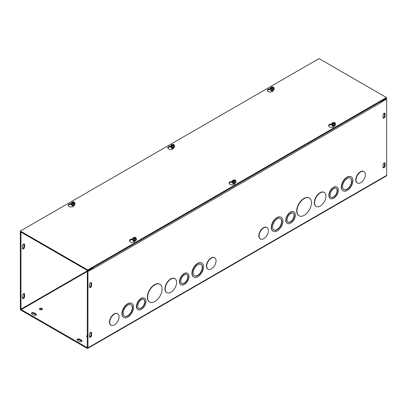 <?xml version="1.0" encoding="UTF-8"?>
<svg xmlns="http://www.w3.org/2000/svg" width="407" height="407" viewBox="0 0 407 407"><rect width="100%" height="100%" fill="white"/><g stroke="black" fill="none" stroke-linecap="round" stroke-linejoin="round"><path stroke-width="0.61" d="M137.734 306.033A5.133 2.966 120 0 0 138.797 308.384A5.133 2.966 120 0 0 143.93 305.418A5.133 2.966 120 0 0 143.93 299.491A5.133 2.966 120 0 0 139.977 300.87A5.133 2.966 120 0 0 137.734 306.033M138.675 308.303A5.133 2.966 120 0 0 143.676 305.27A5.133 2.966 120 0 0 143.798 299.425M136.696 306.634A6.598 3.811 120 0 0 138.065 309.656A6.598 3.811 120 0 0 144.663 305.845A6.598 3.811 120 0 0 144.663 298.224A6.598 3.811 120 0 0 139.581 299.99A6.598 3.811 120 0 0 136.696 306.634M137.937 309.574A6.598 3.811 -60 0 1 137.81 309.508A6.598 3.811 -60 0 1 136.442 306.486A6.598 3.811 -60 0 1 139.321 299.842A6.598 3.811 -60 0 1 144.409 298.072A6.598 3.811 -60 0 1 144.536 298.153M180.774 281.186A5.133 2.966 120 0 0 181.837 283.537A5.133 2.966 120 0 0 186.971 280.571A5.133 2.966 120 0 0 186.971 274.644A5.133 2.966 120 0 0 183.018 276.017A5.133 2.966 120 0 0 180.774 281.186M181.715 283.455A5.133 2.966 120 0 0 186.716 280.423A5.133 2.966 120 0 0 186.844 274.572M179.741 281.781A6.598 3.811 120 0 0 181.105 284.803A6.598 3.811 120 0 0 187.708 280.993A6.598 3.811 120 0 0 187.708 273.372A6.598 3.811 120 0 0 182.621 275.142A6.598 3.811 120 0 0 179.741 281.781M180.978 284.727A6.598 3.811 -60 0 1 180.85 284.656A6.598 3.811 -60 0 1 179.482 281.634A6.598 3.811 -60 0 1 182.361 274.995A6.598 3.811 -60 0 1 187.449 273.224A6.598 3.811 -60 0 1 187.576 273.301M123.214 313.217A6.598 3.811 120 0 0 124.583 316.239A6.598 3.811 120 0 0 131.181 312.428A6.598 3.811 120 0 0 131.181 304.807A6.598 3.811 120 0 0 126.099 306.578A6.598 3.811 120 0 0 123.214 313.217M124.456 316.163A6.598 3.811 120 0 0 130.927 312.281A6.598 3.811 120 0 0 131.049 304.741M122.176 313.817A8.069 4.655 120 0 0 123.85 317.511A8.069 4.655 120 0 0 131.914 312.856A8.069 4.655 120 0 0 131.914 303.541A8.069 4.655 120 0 0 125.702 305.698A8.069 4.655 120 0 0 122.176 313.817M123.723 317.435A8.069 4.655 -60 0 1 123.591 317.363A8.069 4.655 -60 0 1 121.922 313.67A8.069 4.655 -60 0 1 125.442 305.55A8.069 4.655 -60 0 1 131.659 303.388A8.069 4.655 -60 0 1 131.787 303.469M165.222 288.97A8.069 4.655 120 0 0 166.89 292.664A8.069 4.655 120 0 0 174.959 288.003A8.069 4.655 120 0 0 174.959 278.688A8.069 4.655 120 0 0 168.742 280.85A8.069 4.655 120 0 0 165.222 288.97M166.763 292.582A8.069 4.655 -60 0 1 166.631 292.511A8.069 4.655 -60 0 1 164.962 288.822A8.069 4.655 -60 0 1 168.483 280.703A8.069 4.655 -60 0 1 174.7 278.541A8.069 4.655 -60 0 1 174.827 278.617M193.223 272.802A6.598 3.811 120 0 0 194.587 275.824A6.598 3.811 120 0 0 201.19 272.013A6.598 3.811 120 0 0 201.19 264.392A6.598 3.811 120 0 0 196.103 266.158A6.598 3.811 120 0 0 193.223 272.802M194.465 275.743A6.598 3.811 120 0 0 200.931 271.866A6.598 3.811 120 0 0 201.058 264.321M192.185 273.402A8.069 4.655 120 0 0 193.854 277.091A8.069 4.655 120 0 0 201.923 272.436A8.069 4.655 120 0 0 201.923 263.12A8.069 4.655 120 0 0 195.706 265.283A8.069 4.655 120 0 0 192.185 273.402M193.727 277.014A8.069 4.655 -60 0 1 193.6 276.943A8.069 4.655 -60 0 1 191.926 273.25A8.069 4.655 -60 0 1 195.446 265.135A8.069 4.655 -60 0 1 201.663 262.973A8.069 4.655 -60 0 1 201.791 263.049M147.588 297.349A10.267 5.927 120 0 0 149.715 302.05A10.267 5.927 120 0 0 159.982 296.123A10.267 5.927 120 0 0 159.982 284.269A10.267 5.927 120 0 0 152.07 287.021A10.267 5.927 120 0 0 147.588 297.349M149.588 301.974A10.267 5.927 -60 0 1 149.455 301.902A10.267 5.927 -60 0 1 147.329 297.202A10.267 5.927 -60 0 1 151.811 286.869A10.267 5.927 -60 0 1 159.722 284.122A10.267 5.927 -60 0 1 159.849 284.198M206.7 266.219A6.609 3.816 -60 0 1 209.585 259.569A6.609 3.816 -60 0 1 214.677 257.799A6.609 3.816 -60 0 1 214.677 265.425A6.609 3.816 -60 0 1 208.069 269.241A6.609 3.816 -60 0 1 206.7 266.219M207.941 269.164A6.609 3.816 -60 0 1 207.809 269.093A6.609 3.816 -60 0 1 206.446 266.066A6.609 3.816 -60 0 1 209.325 259.422A6.609 3.816 -60 0 1 214.418 257.651A6.609 3.816 -60 0 1 214.545 257.728M110.969 325.147A6.609 3.816 -60 0 1 110.841 325.081A6.609 3.816 -60 0 1 109.473 322.054A6.609 3.816 -60 0 1 112.352 315.405A6.609 3.816 -60 0 1 117.445 313.639A6.609 3.816 -60 0 1 117.572 313.716M109.727 322.202A6.609 3.816 -60 0 1 112.612 315.557A6.609 3.816 -60 0 1 117.704 313.787A6.609 3.816 -60 0 1 117.704 321.413A6.609 3.816 -60 0 1 111.096 325.229A6.609 3.816 -60 0 1 109.727 322.202M381.425 102.015L381.466 102.34L93.142 268.803L92.526 268.147L87.342 271.138L87.266 347.654L21.225 309.61L20.966 309.162L87.698 270.635M20.966 232.107L20.35 232.463L20.35 308.811A1.236 0.712 -120 0 0 21.225 310.322L87.083 348.346A1.236 0.712 -120 0 0 87.698 348.407A1.236 0.712 -120 0 0 87.953 347.843L87.953 271.494L93.137 268.503M381.466 102.035L386.65 99.043L386.65 175.392A1.236 0.712 60 0 1 386.396 175.956L87.698 348.407M260.317 238.924A6.609 3.816 -60 0 1 260.185 238.853A6.609 3.816 -60 0 1 258.816 235.831A6.609 3.816 -60 0 1 261.701 229.182A6.609 3.816 -60 0 1 266.794 227.411A6.609 3.816 -60 0 1 266.921 227.493M357.29 182.936A6.609 3.816 -60 0 1 357.158 182.87A6.609 3.816 -60 0 1 355.789 179.843A6.609 3.816 -60 0 1 358.674 173.194A6.609 3.816 -60 0 1 363.766 171.423A6.609 3.816 -60 0 1 363.894 171.505M298.936 215.751A10.267 5.927 -60 0 1 298.804 215.679A10.267 5.927 -60 0 1 296.678 210.979A10.267 5.927 -60 0 1 301.16 200.646A10.267 5.927 -60 0 1 309.071 197.894A10.267 5.927 -60 0 1 309.198 197.97M343.076 190.791A8.069 4.655 -60 0 1 342.948 190.72A8.069 4.655 -60 0 1 341.275 187.027A8.069 4.655 -60 0 1 344.795 178.907A8.069 4.655 -60 0 1 351.012 176.745A8.069 4.655 -60 0 1 351.139 176.826M316.112 206.359A8.069 4.655 -60 0 1 315.98 206.288A8.069 4.655 -60 0 1 314.311 202.594A8.069 4.655 -60 0 1 317.831 194.475A8.069 4.655 -60 0 1 324.048 192.318A8.069 4.655 -60 0 1 324.176 192.394M273.072 231.207A8.069 4.655 -60 0 1 272.939 231.135A8.069 4.655 -60 0 1 271.271 227.447A8.069 4.655 -60 0 1 274.791 219.327A8.069 4.655 -60 0 1 281.008 217.165A8.069 4.655 -60 0 1 281.135 217.241M330.326 198.499A6.598 3.811 -60 0 1 330.199 198.433A6.598 3.811 -60 0 1 328.831 195.411A6.598 3.811 -60 0 1 331.71 188.767A6.598 3.811 -60 0 1 336.798 187.001A6.598 3.811 -60 0 1 336.925 187.078M287.286 223.351A6.598 3.811 -60 0 1 287.154 223.28A6.598 3.811 -60 0 1 285.79 220.258A6.598 3.811 -60 0 1 288.67 213.619A6.598 3.811 -60 0 1 293.757 211.849A6.598 3.811 -60 0 1 293.879 211.925M89.489 286.884L89.489 284.488A1.465 0.845 -60 0 1 90.13 283.013A1.465 0.845 -60 0 1 91.26 282.621A1.465 0.845 -60 0 1 91.565 283.292L91.565 285.689A1.465 0.845 -60 0 1 90.924 287.164A1.465 0.845 -60 0 1 89.794 287.556A1.465 0.845 -60 0 1 89.489 286.884M385.114 113.812L385.114 116.209A1.465 0.845 -60 0 1 384.473 117.684A1.465 0.845 -60 0 1 383.343 118.076A1.465 0.845 -60 0 1 383.043 117.404L383.043 115.008A1.465 0.845 -60 0 1 383.679 113.533A1.465 0.845 -60 0 1 384.813 113.141A1.465 0.845 -60 0 1 385.114 113.812L384.503 113.456A1.465 0.845 120 0 0 384.437 113.08M89.489 334.188A1.465 0.845 -60 0 1 90.13 332.712A1.465 0.845 -60 0 1 91.26 332.321A1.465 0.845 -60 0 1 91.565 332.992L91.565 335.388A1.465 0.845 -60 0 1 90.924 336.864A1.465 0.845 -60 0 1 89.794 337.255A1.465 0.845 -60 0 1 89.489 336.584L89.489 334.188M383.043 164.708A1.465 0.845 -60 0 1 383.679 163.232A1.465 0.845 -60 0 1 384.813 162.841A1.465 0.845 -60 0 1 385.114 163.512L385.114 165.908A1.465 0.845 -60 0 1 384.473 167.384A1.465 0.845 -60 0 1 383.343 167.776A1.465 0.845 -60 0 1 383.043 167.104L383.043 164.708M22.563 248.585A1.465 0.845 120 0 0 23.957 246.657L23.957 244.261A1.465 0.845 120 0 0 23.896 243.885M22.563 298.285A1.465 0.845 120 0 0 23.957 296.357L23.957 293.961A1.465 0.845 120 0 0 23.896 293.584M259.076 235.979A6.609 3.816 -60 0 1 261.96 229.329A6.609 3.816 -60 0 1 267.048 227.559A6.609 3.816 -60 0 1 267.048 235.19A6.609 3.816 -60 0 1 260.444 239.001A6.609 3.816 -60 0 1 259.076 235.979M356.049 179.991A6.609 3.816 -60 0 1 358.933 173.341A6.609 3.816 -60 0 1 364.021 171.576A6.609 3.816 -60 0 1 364.021 179.202A6.609 3.816 -60 0 1 357.417 183.018A6.609 3.816 -60 0 1 356.049 179.991M296.937 211.126A10.267 5.927 120 0 0 299.064 215.827A10.267 5.927 120 0 0 309.33 209.9A10.267 5.927 120 0 0 309.33 198.041A10.267 5.927 120 0 0 301.419 200.793A10.267 5.927 120 0 0 296.937 211.126M342.572 186.574A6.598 3.811 120 0 0 343.935 189.596A6.598 3.811 120 0 0 350.539 185.785A6.598 3.811 120 0 0 350.539 178.164A6.598 3.811 120 0 0 345.451 179.935A6.598 3.811 120 0 0 342.572 186.574M343.808 189.52A6.598 3.811 120 0 0 350.279 185.638A6.598 3.811 120 0 0 350.407 178.098M341.534 187.174A8.069 4.655 120 0 0 343.203 190.868A8.069 4.655 120 0 0 351.272 186.213A8.069 4.655 120 0 0 351.272 176.897A8.069 4.655 120 0 0 345.055 179.055A8.069 4.655 120 0 0 341.534 187.174M314.565 202.742A8.069 4.655 120 0 0 316.239 206.435A8.069 4.655 120 0 0 324.303 201.78A8.069 4.655 120 0 0 324.303 192.465A8.069 4.655 120 0 0 318.086 194.627A8.069 4.655 120 0 0 314.565 202.742M272.563 226.994A6.598 3.811 120 0 0 273.931 230.016A6.598 3.811 120 0 0 280.53 226.206A6.598 3.811 120 0 0 280.53 218.584A6.598 3.811 120 0 0 275.442 220.35A6.598 3.811 120 0 0 272.563 226.994M273.804 229.935A6.598 3.811 120 0 0 280.275 226.058A6.598 3.811 120 0 0 280.398 218.513M271.525 227.594A8.069 4.655 120 0 0 273.199 231.288A8.069 4.655 120 0 0 281.262 226.628A8.069 4.655 120 0 0 281.262 217.313A8.069 4.655 120 0 0 275.046 219.475A8.069 4.655 120 0 0 271.525 227.594M330.123 194.958A5.133 2.966 120 0 0 331.186 197.309A5.133 2.966 120 0 0 336.319 194.348A5.133 2.966 120 0 0 336.319 188.416A5.133 2.966 120 0 0 332.366 189.794A5.133 2.966 120 0 0 330.123 194.958M331.064 197.227A5.133 2.966 120 0 0 336.065 194.195A5.133 2.966 120 0 0 336.187 188.349M329.085 195.558A6.598 3.811 120 0 0 330.453 198.58A6.598 3.811 120 0 0 337.052 194.77A6.598 3.811 120 0 0 337.052 187.149A6.598 3.811 120 0 0 331.97 188.914A6.598 3.811 120 0 0 329.085 195.558M287.083 219.811A5.133 2.966 120 0 0 288.146 222.161A5.133 2.966 120 0 0 293.279 219.195A5.133 2.966 120 0 0 293.279 213.268A5.133 2.966 120 0 0 289.326 214.642A5.133 2.966 120 0 0 287.083 219.811M288.019 222.08A5.133 2.966 120 0 0 293.025 219.047A5.133 2.966 120 0 0 293.147 213.197M286.045 220.406A6.598 3.811 120 0 0 287.413 223.428A6.598 3.811 120 0 0 294.012 219.617A6.598 3.811 120 0 0 294.012 211.996A6.598 3.811 120 0 0 288.929 213.767A6.598 3.811 120 0 0 286.045 220.406M89.555 287.261A1.465 0.845 120 0 0 90.949 285.332L90.949 282.936A1.465 0.845 120 0 0 90.888 282.56M383.104 117.781A1.465 0.845 120 0 0 384.503 115.853L384.503 113.456M22.497 248.209L22.497 245.813A1.465 0.845 -60 0 1 23.138 244.337A1.465 0.845 -60 0 1 24.267 243.946A1.465 0.845 -60 0 1 24.573 244.617L24.573 247.013A1.465 0.845 -60 0 1 23.932 248.489A1.465 0.845 -60 0 1 22.802 248.881A1.465 0.845 -60 0 1 22.497 248.209M89.555 336.96A1.465 0.845 120 0 0 90.949 335.032L90.949 332.636A1.465 0.845 120 0 0 90.888 332.26M383.104 167.481A1.465 0.845 120 0 0 384.503 165.552L384.503 163.156A1.465 0.845 120 0 0 384.437 162.78M22.497 295.513A1.465 0.845 -60 0 1 23.138 294.037A1.465 0.845 -60 0 1 24.267 293.645A1.465 0.845 -60 0 1 24.573 294.317L24.573 296.713A1.465 0.845 -60 0 1 23.932 298.189A1.465 0.845 -60 0 1 22.802 298.58A1.465 0.845 -60 0 1 22.497 297.909L22.497 295.513M36.299 314.906A1.465 0.845 0 0 0 36.004 314.662L33.929 313.466A1.465 0.845 0 0 0 31.558 313.711M31.853 313.955A1.465 0.845 180 0 1 31.425 313.354A1.465 0.845 180 0 1 32.331 312.571A1.465 0.845 180 0 1 33.929 312.754L36.004 313.955A1.465 0.845 180 0 1 36.432 314.55A1.465 0.845 180 0 1 35.526 315.333A1.465 0.845 180 0 1 33.929 315.15L31.853 313.955M79.563 341.498L77.488 340.298A1.465 0.845 180 0 1 77.06 339.703A1.465 0.845 180 0 1 77.966 338.919A1.465 0.845 180 0 1 79.563 339.102L81.634 340.298A1.465 0.845 180 0 1 82.066 340.898A1.465 0.845 180 0 1 81.161 341.682A1.465 0.845 180 0 1 79.563 341.498M81.929 341.254A1.465 0.845 0 0 0 81.634 341.01L79.563 339.809A1.465 0.845 0 0 0 77.193 340.054M41.967 308.414A1.465 0.845 180 0 1 42.394 309.015A1.465 0.845 180 0 1 40.929 309.859A1.465 0.845 180 0 1 39.464 309.015A1.465 0.845 180 0 1 40.369 308.231A1.465 0.845 180 0 1 41.967 308.414M42.262 309.366A1.465 0.845 0 0 0 41.967 309.122A1.465 0.845 0 0 0 39.596 309.366M89.489 335.958A1.465 0.845 180 0 1 89.586 336.258A1.465 0.845 180 0 1 89.489 336.558M87.342 336.976A1.465 0.845 180 0 1 86.65 336.258A1.465 0.845 180 0 1 87.342 335.541M87.342 336.248A1.465 0.845 0 0 0 86.788 336.614M93.101 268.478A1.236 0.712 -120 0 0 92.781 267.775M381.105 101.318A1.236 0.712 60 0 1 381.466 102.335M21.576 232.463L20.966 232.819L20.966 309.162M381.206 101.475L386.034 98.687L386.65 99.043M20.966 232.819L20.35 232.463M87.342 271.138L87.953 271.494M273.489 89.957L273.117 90.761A2.935 1.694 180 0 1 269.902 91.997A2.935 1.694 180 0 1 267.348 90.318A2.935 1.694 180 0 1 269.526 88.685L270.721 88.497M270.533 89.235L269.526 89.392A2.935 1.694 0 0 0 267.414 90.675M173.926 147.441L173.55 148.245A2.935 1.694 180 0 1 170.335 149.481A2.935 1.694 180 0 1 167.786 147.802A2.935 1.694 180 0 1 169.958 146.169L171.159 145.981M170.971 146.718L169.958 146.876A2.935 1.694 0 0 0 167.852 148.158M331.939 124.557L330.749 124.74A2.935 1.694 0 0 0 328.637 126.022M334.61 125.524L334.34 126.109A2.935 1.694 180 0 1 331.125 127.345A2.935 1.694 180 0 1 328.576 125.666A2.935 1.694 180 0 1 330.749 124.033L332.137 123.82M232.377 182.041L231.181 182.224A2.935 1.694 0 0 0 229.075 183.506M235.048 183.008L234.778 183.588A2.935 1.694 180 0 1 231.558 184.829A2.935 1.694 180 0 1 229.009 183.15A2.935 1.694 180 0 1 231.181 181.517L232.57 181.303M74.359 204.925L73.988 205.723A2.935 1.694 180 0 1 70.772 206.965A2.935 1.694 180 0 1 68.218 205.286A2.935 1.694 180 0 1 70.396 203.653L71.591 203.464M71.403 204.202L70.396 204.36A2.935 1.694 0 0 0 68.284 205.642M132.809 239.525L131.619 239.708A2.935 1.694 0 0 0 129.507 240.99M135.48 240.486L135.21 241.071A2.935 1.694 180 0 1 131.995 242.313A2.935 1.694 180 0 1 129.446 240.634A2.935 1.694 180 0 1 131.619 239.001L133.008 238.782M87.764 269.968L20.35 231.044L319.047 58.593L386.457 97.517L87.764 269.968L87.764 270.675L386.457 98.224L386.457 97.517M87.764 270.675L20.35 231.756L20.35 231.044M135.918 238.716A1.694 0.977 0 0 1 136.279 239.611L135.083 240.298L133.445 240.049L133.008 239.102A1.694 0.977 0 0 0 133.445 240.049A1.694 0.977 0 0 0 135.083 240.298A1.694 0.977 0 0 0 136.279 239.611L135.882 237.657L133.399 239.428L133.399 238.853L135.679 237.535L135.679 237.82M133.399 238.853L133.008 238.003L134.203 237.312L135.679 237.535M133.008 239.102L133.008 238.003M133.445 240.049L133.445 239.52M133.547 238.767A1.409 0.814 180 0 1 133.649 237.678A1.409 0.814 180 0 1 135.531 237.622M135.735 237.744A1.409 0.814 180 0 1 135.638 238.828A1.409 0.814 180 0 1 133.755 238.884M136.279 238.507L135.083 239.199L133.608 238.97M133.674 238.787A1.231 0.712 180 0 1 133.771 237.846A1.231 0.712 180 0 1 135.404 237.79M135.612 237.912A1.231 0.712 180 0 1 135.516 238.853A1.231 0.712 180 0 1 133.883 238.909M136.279 238.965A1.832 1.058 180 0 1 136.411 239.168A1.832 1.058 180 0 1 136.477 239.443A1.832 1.058 180 0 1 135.119 240.466A1.832 1.058 180 0 1 132.87 239.718A1.832 1.058 180 0 1 132.809 239.443A1.832 1.058 180 0 1 133.008 238.965M135.083 240.298L135.083 239.199M132.809 239.494A1.832 1.058 0 0 0 132.809 239.545A1.832 1.058 0 0 0 132.87 239.82A1.832 1.058 0 0 0 134.88 240.598A1.832 1.058 0 0 0 136.477 239.545A1.832 1.058 0 0 0 136.472 239.494M134.417 241.203A1.063 0.611 180 0 1 133.618 240.761A1.063 0.611 180 0 1 133.582 240.603A1.063 0.611 0 0 0 133.582 240.639A1.063 0.611 0 0 0 133.618 240.796A1.063 0.611 0 0 0 134.02 241.137M135.185 241.132A1.063 0.611 180 0 1 134.87 241.203M135.358 240.761A1.063 0.611 180 0 1 133.618 240.466A1.063 0.611 180 0 1 133.598 240.42A1.063 0.611 0 0 0 133.618 240.501A1.063 0.611 0 0 0 135.333 240.807A0.865 0.499 180 0 1 133.944 240.807M134.025 240.542A1.063 0.611 0 0 0 135.256 240.542M134.997 240.588A1.063 0.611 180 0 1 134.29 240.588M74.506 203.256A1.694 0.977 0 0 1 74.863 204.151L73.667 204.843L72.029 204.589L71.591 203.648A1.694 0.977 0 0 0 72.029 204.589A1.694 0.977 0 0 0 73.667 204.843A1.694 0.977 0 0 0 74.863 204.151L74.471 202.198L71.988 203.968L71.988 203.393L74.262 202.081L74.262 202.365M71.988 203.393L71.591 202.544L72.787 201.852L74.262 202.081M71.591 203.648L71.591 202.544M72.029 204.589L72.029 204.065M74.863 203.047L73.667 203.739L72.192 203.515M74.323 202.284A1.409 0.814 180 0 1 74.222 203.373A1.409 0.814 180 0 1 72.339 203.429M72.136 203.307A1.409 0.814 180 0 1 72.232 202.223A1.409 0.814 180 0 1 74.115 202.167M74.196 202.452A1.231 0.712 180 0 1 74.099 203.393A1.231 0.712 180 0 1 72.466 203.449M72.258 203.332A1.231 0.712 180 0 1 72.354 202.391A1.231 0.712 180 0 1 73.988 202.335M74.863 203.51A1.832 1.058 180 0 1 75 203.714A1.832 1.058 180 0 1 75.061 203.988A1.832 1.058 180 0 1 73.469 205.036A1.832 1.058 180 0 1 71.454 204.263A1.832 1.058 180 0 1 71.393 203.988A1.832 1.058 180 0 1 71.591 203.51M73.667 204.843L73.667 203.739M71.398 204.039A1.832 1.058 0 0 0 71.393 204.09A1.832 1.058 0 0 0 73.229 205.148A1.832 1.058 0 0 0 75.061 204.09A1.832 1.058 0 0 0 75.061 204.039M73.001 205.744A1.063 0.611 180 0 1 72.166 205.143A1.063 0.611 0 0 0 72.166 205.184A1.063 0.611 0 0 0 72.604 205.677M74.089 205.499A1.063 0.611 180 0 1 73.453 205.744M72.171 204.955A1.063 0.611 0 0 0 73.229 205.499A1.063 0.611 0 0 0 74.283 204.955A1.063 0.611 180 0 1 73.229 205.459A1.063 0.611 180 0 1 72.187 204.96M72.614 205.087A1.063 0.611 0 0 0 73.845 205.087M73.581 205.128A1.063 0.611 180 0 1 72.873 205.128M235.485 181.232A1.694 0.977 0 0 1 235.841 182.127L234.646 182.819L233.008 182.565L232.57 181.619A1.694 0.977 0 0 0 233.008 182.565A1.694 0.977 0 0 0 234.646 182.819A1.694 0.977 0 0 0 235.841 182.127L235.45 180.174L232.967 181.944L232.967 181.369L235.241 180.052L235.241 180.342M232.967 181.369L232.57 180.52L233.771 179.828L235.241 180.052M232.57 181.619L232.57 180.52M233.008 182.565L233.008 182.036M233.114 181.283A1.409 0.814 180 0 1 233.211 180.194A1.409 0.814 180 0 1 235.093 180.138M235.302 180.26A1.409 0.814 180 0 1 235.205 181.344A1.409 0.814 180 0 1 233.323 181.4M235.841 181.023L234.646 181.715L233.175 181.486M233.236 181.308A1.231 0.712 180 0 1 233.338 180.362A1.231 0.712 180 0 1 234.971 180.306M235.175 180.428A1.231 0.712 180 0 1 235.078 181.369A1.231 0.712 180 0 1 233.445 181.425M235.841 181.481A1.832 1.058 180 0 1 235.979 181.685A1.832 1.058 180 0 1 236.04 181.96A1.832 1.058 180 0 1 234.681 182.982A1.832 1.058 180 0 1 232.438 182.234A1.832 1.058 180 0 1 232.377 181.96A1.832 1.058 180 0 1 232.57 181.481M234.646 182.819L234.646 181.715M232.377 182.01A1.832 1.058 0 0 0 232.377 182.066A1.832 1.058 0 0 0 232.438 182.336A1.832 1.058 0 0 0 234.447 183.114A1.832 1.058 0 0 0 236.04 182.066A1.832 1.058 0 0 0 236.04 182.01M233.984 183.72A1.063 0.611 180 0 1 233.18 183.277A1.063 0.611 180 0 1 233.145 183.119L233.145 183.155A1.063 0.611 0 0 0 233.145 183.155A1.063 0.611 0 0 0 233.18 183.313A1.063 0.611 0 0 0 233.582 183.654M234.747 183.649A1.063 0.611 180 0 1 234.432 183.72M233.155 182.931A1.063 0.611 0 0 0 233.18 183.018A1.063 0.611 0 0 0 234.9 183.323A0.865 0.499 180 0 1 233.511 183.323M234.92 183.277A1.063 0.611 180 0 1 233.18 182.982A1.063 0.611 180 0 1 233.165 182.936M233.593 183.064A1.063 0.611 0 0 0 234.824 183.064M234.559 183.104A1.063 0.611 180 0 1 233.857 183.104M174.069 145.772A1.694 0.977 0 0 1 174.43 146.668L173.229 147.359L171.596 147.105L171.159 146.164A1.694 0.977 0 0 0 171.596 147.105A1.694 0.977 0 0 0 173.229 147.359A1.694 0.977 0 0 0 174.43 146.668L174.033 144.714L171.55 146.484L171.55 145.91L173.825 144.597L173.825 144.882M171.55 145.91L171.159 145.06L172.354 144.368L173.825 144.597M171.159 146.164L171.159 145.06M171.596 147.105L171.596 146.581M174.43 145.564L173.229 146.255L171.759 146.032M173.886 144.8A1.409 0.814 180 0 1 173.789 145.889A1.409 0.814 180 0 1 171.907 145.945M171.698 145.823A1.409 0.814 180 0 1 171.795 144.739A1.409 0.814 180 0 1 173.677 144.683M173.764 144.968A1.231 0.712 180 0 1 173.662 145.91A1.231 0.712 180 0 1 172.029 145.971M171.825 145.848A1.231 0.712 180 0 1 171.922 144.907A1.231 0.712 180 0 1 173.555 144.851M174.43 146.027A1.832 1.058 180 0 1 174.562 146.23A1.832 1.058 180 0 1 174.623 146.505A1.832 1.058 180 0 1 173.031 147.553A1.832 1.058 180 0 1 171.021 146.779A1.832 1.058 180 0 1 170.96 146.505A1.832 1.058 180 0 1 171.159 146.027M173.229 147.359L173.229 146.255M170.96 146.556A1.832 1.058 0 0 0 170.96 146.606A1.832 1.058 0 0 0 172.792 147.665A1.832 1.058 0 0 0 174.623 146.606A1.832 1.058 0 0 0 174.623 146.556M172.568 148.26A1.063 0.611 180 0 1 171.734 147.66L171.734 147.7A1.063 0.611 0 0 0 171.734 147.7A1.063 0.611 0 0 0 172.166 148.194M173.657 148.016A1.063 0.611 180 0 1 173.016 148.26M171.739 147.471A1.063 0.611 0 0 0 172.792 148.016A1.063 0.611 0 0 0 173.845 147.471M173.835 147.476A1.063 0.611 180 0 1 172.792 147.975A1.063 0.611 180 0 1 171.749 147.476M172.176 147.604A1.063 0.611 0 0 0 173.407 147.604M173.143 147.644A1.063 0.611 180 0 1 172.441 147.644M335.053 123.748A1.694 0.977 0 0 1 335.409 124.644L334.213 125.336L332.575 125.081L332.137 124.135A1.694 0.977 0 0 0 332.575 125.081A1.694 0.977 0 0 0 334.213 125.336A1.694 0.977 0 0 0 335.409 124.644L335.012 122.69L332.529 124.461L332.529 123.886L334.808 122.568L334.808 122.858M332.529 123.886L332.137 123.036L333.333 122.344L334.808 122.568M332.137 124.135L332.137 123.036M332.575 125.081L332.575 124.552M332.677 123.799A1.409 0.814 180 0 1 332.778 122.71A1.409 0.814 180 0 1 334.661 122.655M334.864 122.777A1.409 0.814 180 0 1 334.768 123.86A1.409 0.814 180 0 1 332.885 123.921M335.409 123.54L334.213 124.232L332.738 124.003M332.804 123.825A1.231 0.712 180 0 1 332.901 122.878A1.231 0.712 180 0 1 334.534 122.822M334.742 122.945A1.231 0.712 180 0 1 334.646 123.886A1.231 0.712 180 0 1 333.012 123.942M335.409 123.998A1.832 1.058 180 0 1 335.546 124.201A1.832 1.058 180 0 1 335.607 124.476A1.832 1.058 180 0 1 334.249 125.498A1.832 1.058 180 0 1 332 124.751A1.832 1.058 180 0 1 331.939 124.476A1.832 1.058 180 0 1 332.137 123.998M334.213 125.336L334.213 124.232M331.939 124.527A1.832 1.058 0 0 0 331.939 124.583A1.832 1.058 0 0 0 332 124.852A1.832 1.058 0 0 0 334.01 125.631A1.832 1.058 0 0 0 335.607 124.583A1.832 1.058 0 0 0 335.602 124.527M333.547 126.236A1.063 0.611 180 0 1 332.748 125.794A1.063 0.611 180 0 1 332.712 125.636L332.712 125.671A1.063 0.611 0 0 0 332.712 125.671A1.063 0.611 0 0 0 332.748 125.829A1.063 0.611 0 0 0 333.15 126.17M332.712 125.636A1.063 0.611 180 0 1 332.738 125.504A1.063 0.611 180 0 1 332.728 125.453A1.063 0.611 0 0 0 332.748 125.534A1.063 0.611 0 0 0 334.462 125.839A0.865 0.499 180 0 1 333.074 125.839M334.315 126.165A1.063 0.611 180 0 1 333.999 126.236M334.488 125.794A1.063 0.611 180 0 1 332.748 125.498M333.155 125.58A1.063 0.611 0 0 0 334.386 125.58M334.127 125.621A1.063 0.611 180 0 1 333.419 125.621M273.636 88.288A1.694 0.977 0 0 1 273.992 89.184L272.797 89.876L271.159 89.621L270.721 88.68A1.694 0.977 0 0 0 271.159 89.621A1.694 0.977 0 0 0 272.797 89.876A1.694 0.977 0 0 0 273.992 89.184L273.601 87.23L271.118 89.001L271.118 88.426L273.392 87.113L273.392 87.398M271.118 88.426L270.721 87.576L271.917 86.884L273.392 87.113M270.721 88.68L270.721 87.576M271.159 89.621L271.159 89.097M273.992 88.085L272.797 88.772L271.321 88.548M273.453 87.317A1.409 0.814 180 0 1 273.351 88.405A1.409 0.814 180 0 1 271.469 88.461M271.266 88.339A1.409 0.814 180 0 1 271.362 87.256A1.409 0.814 180 0 1 273.245 87.2M273.326 87.485A1.231 0.712 180 0 1 273.229 88.431A1.231 0.712 180 0 1 271.596 88.487M271.388 88.365A1.231 0.712 180 0 1 271.484 87.424A1.231 0.712 180 0 1 273.117 87.368M273.992 88.543A1.832 1.058 180 0 1 274.13 88.746A1.832 1.058 180 0 1 274.191 89.021A1.832 1.058 180 0 1 272.598 90.069A1.832 1.058 180 0 1 270.589 89.296A1.832 1.058 180 0 1 270.523 89.021A1.832 1.058 180 0 1 270.721 88.543M272.797 89.876L272.797 88.772M270.528 89.072A1.832 1.058 0 0 0 270.523 89.123A1.832 1.058 0 0 0 272.359 90.181A1.832 1.058 0 0 0 274.191 89.123A1.832 1.058 0 0 0 274.191 89.072M271.296 90.196A1.063 0.611 0 0 0 271.296 90.217A1.063 0.611 0 0 0 271.734 90.71M273.219 90.532A1.063 0.611 180 0 1 272.583 90.776M272.13 90.776A1.063 0.611 180 0 1 271.296 90.176A1.063 0.611 180 0 1 271.321 90.049M271.301 89.988A1.063 0.611 0 0 0 272.359 90.532A1.063 0.611 0 0 0 273.412 89.988A1.063 0.611 180 0 1 272.359 90.491A1.063 0.611 180 0 1 271.316 89.993M271.744 90.12A1.063 0.611 0 0 0 272.975 90.12M272.71 90.161A1.063 0.611 180 0 1 272.003 90.161M87.953 347.843L386.65 175.392M273.153 90.68A1.46 0.845 180 0 1 271.327 90.573A1.46 0.845 180 0 1 271.026 90.323A1.46 0.845 180 0 1 270.93 89.789M270.67 89.535A1.765 1.018 0 0 0 271.108 90.552A1.765 1.018 0 0 0 273.122 90.751M71.54 204.502A1.765 1.018 0 0 0 71.978 205.52A1.765 1.018 0 0 0 73.993 205.718M171.103 147.019A1.765 1.018 0 0 0 171.545 148.036A1.765 1.018 0 0 0 173.555 148.234M173.585 148.163A1.46 0.845 180 0 1 171.759 148.051A1.46 0.845 180 0 1 171.464 147.807A1.46 0.845 180 0 1 171.367 147.273M334.279 126.221A1.46 0.845 180 0 1 332.738 126.028A1.46 0.845 180 0 1 332.443 125.783A1.46 0.845 180 0 1 332.346 125.244M332.087 124.995A1.765 1.018 0 0 0 332.524 126.012A1.765 1.018 0 0 0 334.249 126.272M132.952 239.962A1.765 1.018 0 0 0 133.394 240.975A1.765 1.018 0 0 0 135.119 241.239M232.519 182.478A1.765 1.018 0 0 0 232.962 183.496A1.765 1.018 0 0 0 234.686 183.755M234.712 183.705A1.46 0.845 180 0 1 233.175 183.511A1.46 0.845 180 0 1 232.88 183.267A1.46 0.845 180 0 1 232.784 182.728M74.023 205.647A1.46 0.845 180 0 1 72.197 205.535A1.46 0.845 180 0 1 71.897 205.291A1.46 0.845 180 0 1 71.8 204.757M135.149 241.188A1.46 0.845 180 0 1 133.608 240.995A1.46 0.845 180 0 1 133.313 240.751A1.46 0.845 180 0 1 133.216 240.211M91.565 285.689L90.949 285.332M91.565 283.292L90.949 282.936M385.114 116.209L384.503 115.853M23.957 246.657L24.573 247.013M23.957 244.261L24.573 244.617M91.565 332.992L90.949 332.636M91.565 335.388L90.949 335.032M385.114 163.512L384.503 163.156M385.114 165.908L384.503 165.552M23.957 293.961L24.573 294.317M23.957 296.357L24.573 296.713M33.929 313.466L33.929 312.754M36.004 314.662L36.004 313.955M81.634 341.01L81.634 340.298M79.563 339.809L79.563 339.102M87.342 271.438L21.225 309.61M87.083 347.634L87.342 347.486M269.526 88.685L269.526 89.392M169.958 146.169L169.958 146.876M330.749 124.033L330.749 124.74M231.181 181.517L231.181 182.224M70.396 203.653L70.396 204.36M131.619 239.001L131.619 239.708M135.302 240.537A0.865 0.499 180 0 1 133.984 240.537M73.926 205.347A0.865 0.499 180 0 1 72.527 205.347M73.886 205.077A0.865 0.499 180 0 1 72.568 205.077M234.864 183.053A0.865 0.499 180 0 1 233.547 183.053M173.489 147.863A0.865 0.499 180 0 1 172.095 147.863M173.453 147.593A0.865 0.499 180 0 1 172.136 147.593M334.432 125.57A0.865 0.499 180 0 1 333.114 125.57M273.056 90.379A0.865 0.499 180 0 1 271.662 90.379M273.016 90.11A0.865 0.499 180 0 1 271.698 90.11M144.663 298.224L144.409 298.072M138.065 309.656L137.81 309.508M187.708 273.372L187.449 273.224M181.105 284.803L180.85 284.656M131.914 303.541L131.659 303.388M123.85 317.511L123.591 317.363M174.959 278.688L174.7 278.541M166.89 292.664L166.631 292.511M201.923 263.12L201.663 262.973M193.854 277.091L193.6 276.943M159.982 284.269L159.722 284.122M149.715 302.05L149.455 301.902M214.677 257.799L214.418 257.651M208.069 269.241L207.809 269.093M117.704 313.787L117.445 313.639M111.096 325.229L110.841 325.081M271.026 90.323L272.344 90.786L273.163 90.654M171.464 147.807L172.782 148.27L173.601 148.138M332.443 125.783L334.3 126.19M232.88 183.267L234.732 183.674M71.897 205.291L73.214 205.754L74.033 205.621M133.313 240.751L135.17 241.158M267.048 227.559L266.794 227.411M260.444 239.001L260.185 238.853M364.021 171.576L363.766 171.423M357.417 183.018L357.158 182.87M309.33 198.041L309.071 197.894M299.064 215.827L298.804 215.679M351.272 176.897L351.012 176.745M343.203 190.868L342.948 190.72M324.303 192.465L324.048 192.318M316.239 206.435L315.98 206.288M281.262 217.313L281.008 217.165M273.199 231.288L272.939 231.135M337.052 187.149L336.798 187.001M330.453 198.58L330.199 198.433M294.012 211.996L293.757 211.849M287.413 223.428L287.154 223.28"/></g></svg>
